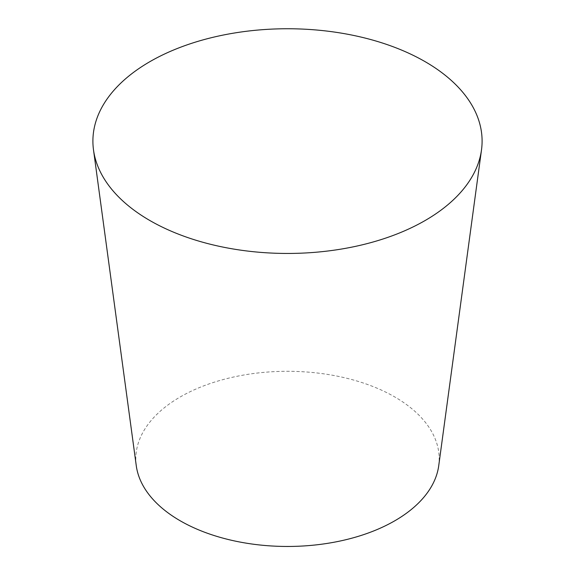 <?xml version="1.0" encoding="UTF-8"?>
<svg xmlns="http://www.w3.org/2000/svg" width="575" height="575" viewBox="0 0 575 575"><rect width="100%" height="100%" fill="white"/><g stroke="black" fill="none" stroke-linecap="round" stroke-linejoin="round"><path stroke-width="0.43" stroke-dasharray="2.88 2.16" d="M438.732 465.707A151.692 87.58 0 0 0 287.5 371.299A151.692 87.58 0 0 0 136.268 465.707"/><path stroke-width="0.86" d="M93.495 149.859L136.268 465.707A151.692 87.58 0 0 0 180.234 520.806A151.692 87.58 0 0 0 340.041 541.039A151.692 87.58 0 0 0 438.732 465.707L481.505 149.859A194.594 112.348 0 0 0 287.5 28.75A194.594 112.348 0 0 0 93.495 149.859A194.594 112.348 0 0 0 149.895 220.541A194.594 112.348 0 0 0 354.897 246.495A194.594 112.348 0 0 0 481.505 149.859"/></g></svg>
